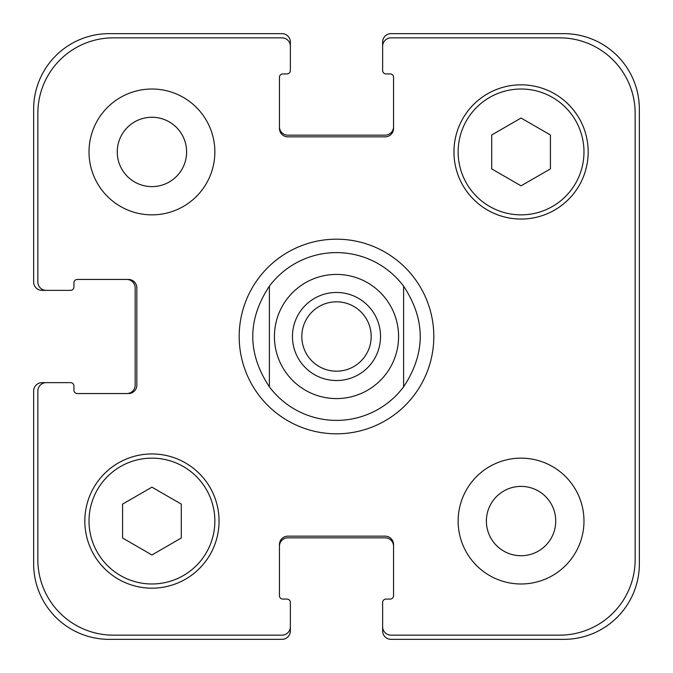 <?xml version="1.0" encoding="UTF-8"?>
<svg xmlns="http://www.w3.org/2000/svg" width="673" height="673" viewBox="0 0 673 673"><rect width="100%" height="100%" fill="white"/><g stroke="black" fill="none" stroke-linecap="round" stroke-linejoin="round"><path stroke-width="1.01" d="M301.815 336.5A34.685 34.685 0 0 0 336.5 371.185A34.685 34.685 0 0 0 371.185 336.5A34.685 34.685 0 0 0 336.5 301.815A34.685 34.685 0 0 0 301.815 336.5M380.539 336.5A44.039 44.039 0 0 1 314.476 374.642A44.039 44.039 0 0 1 314.476 298.358A44.039 44.039 0 0 1 380.539 336.5M269.385 386.832A83.889 83.889 0 0 0 336.5 420.389A83.889 83.889 0 0 1 269.385 386.832C247.227 353.275 247.227 319.725 269.385 286.168L269.385 386.832L269.385 286.168A83.889 83.889 0 0 1 403.615 286.168L403.615 386.832L403.615 286.168C425.773 319.725 425.773 353.275 403.615 386.832A83.889 83.889 0 0 1 336.5 420.389A83.889 83.889 0 0 0 403.615 386.832M403.615 286.168A83.889 83.889 0 0 0 269.385 286.168M336.5 433.816A97.316 97.316 0 0 1 252.224 287.842A97.316 97.316 0 0 1 420.776 287.842A97.316 97.316 0 0 1 336.5 433.816M117.253 151.938A34.685 34.685 0 0 0 169.276 181.971A34.685 34.685 0 0 0 169.276 121.906A34.685 34.685 0 0 0 117.253 151.938M214.855 151.938A62.917 62.917 0 0 1 120.475 206.426A62.917 62.917 0 0 1 120.475 97.45A62.917 62.917 0 0 1 214.855 151.938M486.386 521.062A34.685 34.685 0 0 0 538.4 551.094A34.685 34.685 0 0 0 538.4 491.029A34.685 34.685 0 0 0 486.386 521.062M583.979 521.062A62.917 62.917 0 0 1 489.599 575.55A62.917 62.917 0 0 1 489.599 466.574A62.917 62.917 0 0 1 583.979 521.062M181.298 538.013L151.938 554.964L122.579 538.013L122.579 504.111L151.938 487.159L181.298 504.111L181.298 538.013M550.421 168.889L521.062 185.841L491.702 168.889L491.702 134.987L521.062 118.036L550.421 134.987L550.421 168.889M214.855 521.062A62.917 62.917 0 0 0 120.475 466.574A62.917 62.917 0 0 0 120.475 575.55A62.917 62.917 0 0 0 214.855 521.062M219.053 521.062A67.115 67.115 0 0 1 118.381 579.184A67.115 67.115 0 0 1 118.381 462.94A67.115 67.115 0 0 1 219.053 521.062M583.979 151.938A62.917 62.917 0 0 0 489.599 97.45A62.917 62.917 0 0 0 489.599 206.426A62.917 62.917 0 0 0 583.979 151.938M588.177 151.938A67.115 67.115 0 0 1 487.504 210.06A67.115 67.115 0 0 1 487.504 93.816A67.115 67.115 0 0 1 588.177 151.938M635.152 113.35A75.502 75.502 0 0 0 559.65 37.848L391.03 37.848A8.387 8.387 0 0 0 382.643 46.235L382.643 70.564A3.357 3.357 0 0 0 385.999 73.921L390.189 73.921A3.357 3.357 0 0 1 393.545 77.277L393.545 128.45A8.387 8.387 0 0 1 385.158 136.838L287.842 136.838A8.387 8.387 0 0 1 279.455 128.45L279.455 77.277A3.357 3.357 0 0 1 282.811 73.921L287.001 73.921A3.357 3.357 0 0 0 290.357 70.564L290.357 46.235A8.387 8.387 0 0 0 281.97 37.848L113.35 37.848A75.502 75.502 0 0 0 37.848 113.35L37.848 281.97A8.387 8.387 0 0 0 46.235 290.357L70.564 290.357A3.357 3.357 0 0 0 73.921 287.001L73.921 282.811A3.357 3.357 0 0 1 77.277 279.455L128.45 279.455A8.387 8.387 0 0 1 136.838 287.842L136.838 385.158A8.387 8.387 0 0 1 128.45 393.545L77.277 393.545A3.357 3.357 0 0 1 73.921 390.189L73.921 385.999A3.357 3.357 0 0 0 70.564 382.643L46.235 382.643A8.387 8.387 0 0 0 37.848 391.03L37.848 559.65A75.502 75.502 0 0 0 113.35 635.152L281.97 635.152A8.387 8.387 0 0 0 290.357 626.765L290.357 602.436A3.357 3.357 0 0 0 287.001 599.079L282.811 599.079A3.357 3.357 0 0 1 279.455 595.723L279.455 544.55A8.387 8.387 0 0 1 287.842 536.162L385.158 536.162A8.387 8.387 0 0 1 393.545 544.55L393.545 595.723A3.357 3.357 0 0 1 390.189 599.079L385.999 599.079A3.357 3.357 0 0 0 382.643 602.436L382.643 626.765A8.387 8.387 0 0 0 391.03 635.152L559.65 635.152A75.502 75.502 0 0 0 635.152 559.65L635.152 113.35M279.455 126.768A8.387 8.387 0 0 0 287.842 135.155L385.158 135.155A8.387 8.387 0 0 0 393.545 126.768M382.643 46.235L382.643 42.037A8.387 8.387 0 0 1 391.03 33.65L563.848 33.65A75.502 75.502 0 0 1 639.35 109.152L639.35 563.848A75.502 75.502 0 0 1 563.848 639.35L391.03 639.35A8.387 8.387 0 0 1 382.643 630.963L382.643 626.765M393.545 546.232A8.387 8.387 0 0 0 385.158 537.845L287.842 537.845A8.387 8.387 0 0 0 279.455 546.232M290.357 626.765L290.357 630.963A8.387 8.387 0 0 1 281.97 639.35L109.152 639.35A75.502 75.502 0 0 1 33.65 563.848L33.65 391.03A8.387 8.387 0 0 1 42.037 382.643L46.235 382.643M126.768 393.545A8.387 8.387 0 0 0 135.155 385.158L135.155 287.842A8.387 8.387 0 0 0 126.768 279.455M46.235 290.357L42.037 290.357A8.387 8.387 0 0 1 33.65 281.97L33.65 109.152A75.502 75.502 0 0 1 109.152 33.65L281.97 33.65A8.387 8.387 0 0 1 290.357 42.037L290.357 46.235M336.5 398.584A62.084 62.084 0 0 0 390.264 305.458A62.084 62.084 0 0 0 282.736 305.458A62.084 62.084 0 0 0 336.5 398.584"/></g></svg>
